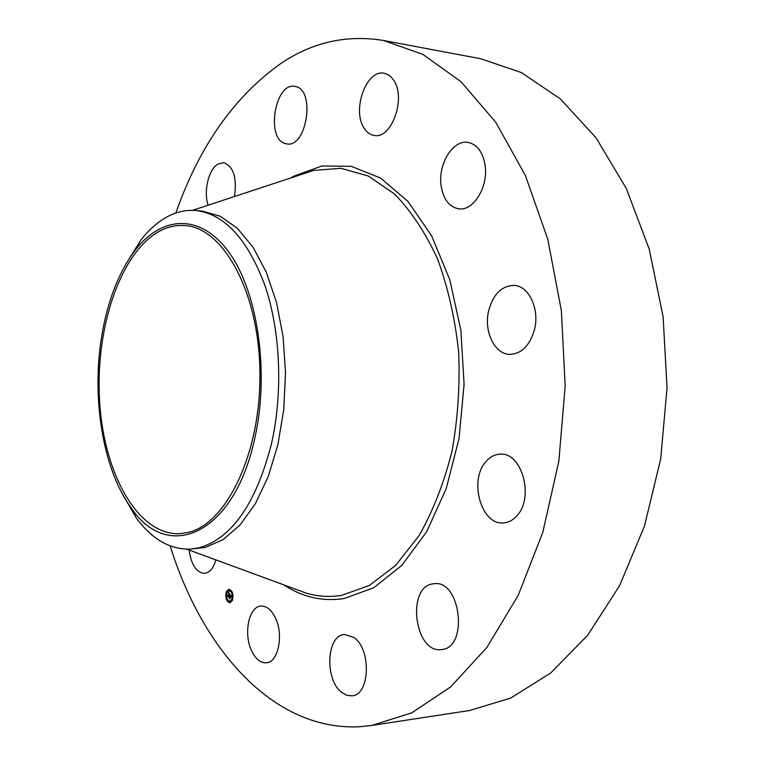 <?xml version="1.0" encoding="UTF-8"?>
<svg xmlns="http://www.w3.org/2000/svg" width="765" height="765" viewBox="0 0 765 765"><rect width="100%" height="100%" fill="white"/><g stroke="black" fill="none" stroke-linecap="round" stroke-linejoin="round"><path stroke-width="1.15" d="M215.854 559.884C213.435 568.232 209.658 572.746 204.532 573.406C196.404 572.602 191.269 564.828 189.108 550.083L189.108 550.054M175.826 213.024C198.996 146.842 233.861 97.098 280.411 63.801C312.139 42.247 346.478 34.473 383.418 40.468L480.812 58.771L521.395 72.579L560.477 98.991L596.126 137.949L626.344 188.563L649.198 249.027L663.102 316.624L667.042 387.893L660.683 458.981L644.474 526.062L619.573 585.713L587.654 635.275L550.695 672.99L510.743 698.053L469.72 710.475L371.752 725.459L359.282 726.75C272.751 730.9 202.132 648.854 170.155 545.923M383.418 40.468L422.854 54.382L460.951 81.654L495.787 122.304L525.364 175.453L547.769 239.216L561.376 310.686L565.172 386.153L558.813 461.448L542.768 532.421L518.221 595.38L486.846 647.496L450.642 686.932L411.647 712.884L371.752 725.459M125.556 264.709L140.722 240.258C148.181 230.648 156.29 223.237 165.068 218.015C175.08 212.115 185.436 209.62 196.156 210.538L202.505 211.13L220.33 216.275L237.446 228.353L253.033 247.181L266.297 272.187L276.5 302.405L283.05 336.466L285.527 372.727L283.786 409.361L277.925 444.494L268.286 476.404L255.443 503.59L240.114 524.914L223.103 539.65L205.24 547.463L190.389 549.107C169.782 549.633 151.652 539.105 135.998 517.523L121.683 492.564M196.156 210.538C224.776 214.162 247.755 239.302 265.111 285.957C280.516 331.522 283.098 392.636 271.479 443.776C255.902 503.925 231.69 538.608 198.843 547.836L190.389 549.107M102.959 329.103C109.194 296.734 119.971 270.408 135.3 250.098C162.123 215.233 201.252 213.014 229.634 253.272C258.063 293.196 269.538 373.253 254.745 438.412C233.822 536.045 167.009 562.686 130.92 507.491C101.668 467.558 90.653 392.302 102.959 329.103M157.963 232.063C166.713 227.004 175.74 224.843 185.054 225.57C223.275 227.712 259.029 291.981 259.918 372.086C261.171 452.163 226.889 523.614 188.4 532.364L179.804 533.702C138.006 535.395 104.164 474.118 99.68 402.476C94.87 330.843 119.005 255.032 157.963 232.063M488.672 310.638C493.196 294.219 501.62 285.814 513.956 285.402C528.778 285.728 539.822 308.859 534.506 329.466C529.896 345.484 521.701 353.784 509.93 354.367C494.563 354.405 483.547 331.159 488.672 310.638M485.517 462.117C489.686 457.03 494.582 454.372 500.205 454.161C521.74 451.972 534.506 497.097 517.092 515.553C513.124 520.114 508.591 522.562 503.485 522.906C481.462 525.392 468.735 481.022 485.517 462.117M208.109 205.202C203.375 191.451 208.606 169.285 217.958 164.073L223.667 162.668C233.449 166.311 237.054 177.585 234.511 196.509M432.942 583.858L434.042 583.714C460.74 579.44 468.821 648.051 441.558 649.533L441.462 649.542C414.582 653.836 406.158 586.774 432.942 583.858M285.096 143.495C265.646 138.475 275.037 82.056 294.812 86.388L295.845 86.608C315.754 90.538 306.488 148.219 286.837 143.897L285.096 143.495M353.803 637.398C371.484 648.892 370.078 694.993 352.034 695.815L346.88 695.318L341.84 692.516C324.417 679.961 326.426 635.084 344.48 634.481L353.803 637.398M364.216 128.262C351.613 110.543 366.292 69.013 384.135 73.287C387.788 73.956 390.896 76.175 393.468 79.962C406.607 97.509 391.632 139.584 374.19 135.434C370.222 134.812 366.894 132.422 364.216 128.262M275.496 618.082C283.872 635.046 278.202 662.394 266.392 662.806C260.425 663.102 255.434 658.942 251.417 650.355C243.327 633.238 249.007 606.387 260.97 606.071C266.65 605.861 271.489 609.868 275.496 618.082M441.176 186.067C437.647 164.628 452.689 139.507 467.979 142.405C477.006 144.279 482.696 151.766 485.039 164.848C488.692 186.536 473.516 211.341 458.771 208.826C449.323 207.057 443.461 199.474 441.176 186.067M232.417 600.458L229.911 602.81C226.239 601.424 225.063 597.694 226.364 591.632L228.898 589.251C232.56 590.647 233.727 594.386 232.417 600.458M231.766 599.521L229.796 601.376C226.909 600.276 225.971 597.341 227.004 592.559L228.993 590.695C231.881 591.794 232.809 594.73 231.766 599.521M229.997 594.51L229.548 594.893L229.28 593.736L228.305 596.624L227.702 595.744L228.926 593.516L228.391 593.305L229.003 593.344L228.333 593.181L228.429 592.206L229.997 594.51M229.538 594.539L228.391 597.044L227.712 595.954L228.343 596.872L229.28 593.927L229.548 594.539M231.518 596.671L231.02 597.035L230.514 595.495L230.074 596.557L230.542 595.744L231.001 596.71L230.552 595.849L230.361 597.886L229.997 596.748L229.567 598.421L228.926 597.475L230.141 594.663L231.518 596.671M230.418 598.134L230.801 597.073L230.418 598.134M230.026 597.102L229.653 598.89L228.888 597.666L229.605 598.727L230.093 597.092M231.479 591.68L231.269 591.001L231.479 591.68M232.273 600.257L231.91 599.722L232.12 600.401M232.837 595.83L232.627 595.151L233.076 595.935M227.654 600.898L227.444 600.219L227.654 600.898M230.122 602.351L230.102 601.787M226.507 591.823L226.717 592.502L226.507 591.823M228.639 589.719L228.85 590.398L228.639 589.719M225.943 596.231L226.163 596.901L225.943 596.231M229.5 596.155L230.533 595.227M229.261 597.494L229.93 596.155M227.999 595.753L229.223 593.41M229.06 589.251L226.842 591.804M226.478 592.225L226.048 596.098M226.124 596.901L227.253 600.592M227.521 601.041L230.083 602.791M229.969 601.347L231.871 599.99M232.646 599.837L232.063 599.578L232.637 595.964M232.56 595.17L231.336 591.823L231.862 591.412M231.087 591.517L229.165 590.685M229.022 590.255L228.984 589.691M302.825 174.009L313.717 170.413L340.913 168.29L368.309 176.036L394.52 193.975C410.996 210.882 425.302 232.445 437.446 258.675C447.908 287.143 454.974 318.106 458.627 351.575C460.1 385.627 457.843 419.048 451.866 451.828C443.863 483.289 432.923 511.23 419.067 535.643L395.562 565.498L369.275 585.521L341.735 595.313C329.725 597.283 317.982 596.576 306.516 593.21L295.749 589.251M290.537 178.054L293.779 176.17L321.95 165.967L351.422 166.349L380.683 178.121L408.041 201.501L431.642 235.859L449.753 279.608L460.884 330.241L464.078 384.451L459.038 438.527L446.177 488.749L426.593 531.847L401.816 565.373L373.683 587.797L344.04 598.565C322.61 601.768 302.462 597.169 283.605 584.785M295.701 589.232L186.765 549.184M192.531 210.327L302.777 174.018M135.3 250.098L140.722 240.258M130.92 507.491L135.998 517.523"/></g></svg>
